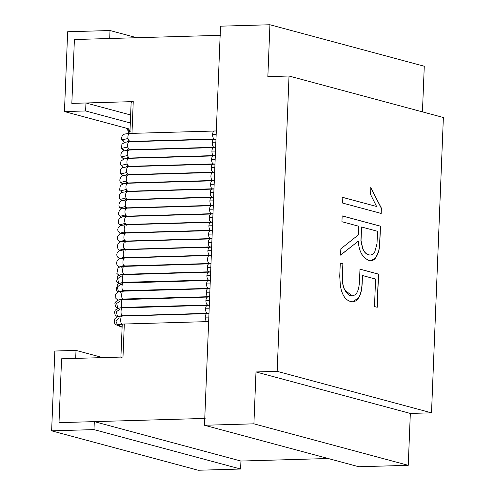 <?xml version="1.0" encoding="UTF-8"?>
<svg xmlns="http://www.w3.org/2000/svg" width="495" height="495" viewBox="0 0 495 495"><rect width="100%" height="100%" fill="white"/><g stroke="black" fill="none" stroke-linecap="round" stroke-linejoin="round"><path stroke-width="0.74" d="M269.93 24.75L424.277 66.237L422.439 111.876L424.277 66.237L269.93 24.75L220.516 26.179L269.93 24.75L267.851 76.632L269.93 24.75M431.51 412.824L443.371 117.501L289.024 76.02L277.163 371.343L431.51 412.824L410.33 413.436L408.245 465.319L358.832 466.748L408.245 465.319L253.904 423.831L255.989 371.955L277.163 371.343L289.024 76.02L267.851 76.632L289.024 76.02L443.371 117.501L431.51 412.824L277.163 371.343L255.989 371.955L410.33 413.436L431.51 412.824M362.489 275.536L362.161 283.592C361.894 289.965 360.669 294.772 358.491 298.021C356.375 301.183 353.783 302.352 350.714 301.523C345.25 300.063 341.791 294.698 340.337 285.429L339.743 276.136L340.275 263.037L343.01 263.773L342.49 276.625C342.286 281.927 343.029 286.333 344.724 289.841C348.059 296.084 351.809 297.489 355.973 294.049C358.052 291.567 359.234 287.1 359.519 280.64L359.976 269.144L378.557 274.137L377.227 307.284L374.492 306.547L375.594 279.062L362.489 275.536M381.175 213.432L342.589 203.061L342.849 197.412L376.59 206.477L370.582 194.486L370.854 187.599L381.391 208.141L381.175 213.432M358.368 241.115L340.591 255.104L340.845 248.837L358.411 234.847L358.757 226.24L341.934 221.717L342.169 215.876L380.482 226.172L379.739 244.808L378.898 250.736C375.086 262.833 369.381 264.014 361.777 254.275C359.624 250.421 358.491 246.034 358.368 241.115M220.516 26.179L204.491 425.267L253.904 423.831L204.491 425.267L358.832 466.748L204.491 425.267L220.516 26.179M381.039 213.438L381.249 208.147L370.718 187.599M376.423 206.434L342.707 197.412M358.411 234.847L340.845 248.837M340.449 255.111L358.232 241.226M370.681 260.772L375.513 258.173L378.755 250.736L379.597 244.808L380.346 226.178L342.026 215.876M370.136 255.018L368.528 254.826C366.046 254.121 364.066 252.017 362.588 248.509L360.898 240.471L361.579 227.038M377.518 231.283L361.579 226.995L361.041 240.465L362.73 248.502C364.209 252.011 366.189 254.121 368.67 254.82C371.114 255.47 373.15 254.48 374.764 251.862L377.017 243.701L377.518 231.283M352.669 301.777L358.349 298.021C360.533 294.779 361.758 289.965 362.024 283.598L362.346 275.542M377.085 307.284L378.415 274.143L359.84 269.15M352.267 296.041L344.582 289.847C342.887 286.339 342.144 281.927 342.348 276.631L342.868 263.779L340.133 263.043M253.904 423.831L408.245 465.319L410.33 413.436L255.989 371.955L253.904 423.831M126.336 128.205L127.927 130.501L129.968 131.478L128.162 130.785M128.613 132.252C127.679 131.936 128.211 131.726 130.216 131.633C128.211 131.726 127.679 131.936 128.613 132.252M129.981 131.194L128.279 128.725L129.981 131.194M117.76 325.561L122.117 326.966L117.705 325.537L115.83 320.847L119.239 317.839M206.997 321.626L122.284 324.077L206.997 321.626C205.846 321.057 205.252 319.553 205.227 317.116C205.45 314.74 206.143 313.583 207.318 313.644C206.143 313.583 205.45 314.74 205.227 317.116L208.834 317.097L205.227 317.116C205.252 319.553 205.846 321.057 206.997 321.626L122.284 324.077C118.262 324.287 117.197 324.838 119.091 325.735L121.782 324.145L119.091 325.735C117.197 324.838 118.262 324.287 122.284 324.077L120.446 324.194M117.513 316.732L116.368 311.745L119.815 309.295M120.749 315.841L122.896 315.81L118.2 316.528L122.902 315.81M207.331 313.323C206.18 312.76 205.586 311.256 205.561 308.812C205.784 306.442 206.477 305.285 207.653 305.341C206.477 305.285 205.784 306.442 205.561 308.812L209.168 308.793L205.561 308.812C205.586 311.256 206.18 312.76 207.331 313.323L122.896 315.81M117.798 308.397L116.696 303.46L120.334 300.997M122.952 307.475L118.311 308.249L122.748 307.395L207.665 305.025L122.952 307.475M207.665 305.025C206.514 304.456 205.92 302.952 205.895 300.514C206.112 298.139 206.811 296.981 207.987 297.043C206.811 296.981 206.112 298.139 205.895 300.514L209.503 300.496L205.895 300.514C205.92 302.952 206.514 304.456 207.665 305.025L207.95 305.056M123.286 299.172L207.999 296.722C206.842 296.152 206.254 294.649 206.229 292.211C206.446 289.841 207.145 288.678 208.321 288.74C207.145 288.678 206.446 289.841 206.229 292.211L209.831 292.192L206.229 292.211C206.254 294.649 206.842 296.152 207.999 296.722L122.983 299.042L118.441 300.001L123.583 299.209M207.999 296.722L120.972 299.45L121.628 299.104M118.466 291.796L117.315 286.976L120.718 284.39L121.368 284.439M123.62 290.874L118.608 291.753L123.218 290.676L208.333 288.418L123.62 290.874M208.333 288.418C207.176 287.855 206.588 286.351 206.564 283.913C206.78 281.537 207.479 280.38 208.655 280.436C207.479 280.38 206.78 281.537 206.564 283.913L210.165 283.895L206.564 283.913C206.588 286.351 207.176 287.855 208.333 288.418L121.306 291.147L122.073 290.726M118.8 283.493L117.624 278.728L121.052 276.086L121.881 276.179M123.954 282.571L123.453 282.292L118.825 283.487L123.453 282.292L208.667 280.121L123.954 282.571M208.667 280.121C207.51 279.551 206.922 278.048 206.898 275.61C207.114 273.234 207.813 272.077 208.983 272.139C207.813 272.077 207.114 273.234 206.898 275.61L210.499 275.591L206.898 275.61C206.922 278.048 207.51 279.551 208.667 280.121L121.64 282.843L122.519 282.336M124.288 274.273L123.688 273.908L119.072 275.214L123.688 273.908L124.288 274.273L208.995 271.817L124.288 274.273M208.995 271.817C207.844 271.254 207.256 269.75 207.232 267.306C207.448 264.936 208.147 263.779 209.317 263.835C208.147 263.779 207.448 264.936 207.232 267.306L210.833 267.288L207.232 267.306C207.256 269.75 207.844 271.254 208.995 271.817L209.28 271.854M124.622 265.97L123.929 265.506L119.357 266.929L123.929 265.506L124.622 265.97L209.329 263.519L124.622 265.97M209.329 263.519C208.178 262.95 207.591 261.447 207.56 259.009C207.782 256.633 208.475 255.476 209.651 255.538C208.475 255.476 207.782 256.633 207.56 259.009L211.167 258.99L207.56 259.009C207.591 261.447 208.178 262.95 209.329 263.519L122.302 266.242L123.416 265.524M124.957 257.672L124.171 257.097L119.672 258.637L124.171 257.097L124.957 257.672L209.663 255.216L124.957 257.672M209.663 255.216C208.513 254.653 207.925 253.149 207.894 250.705C208.117 248.335 208.81 247.178 209.985 247.234C208.81 247.178 208.117 248.335 207.894 250.705L211.501 250.687L207.894 250.705C207.925 253.149 208.513 254.653 209.663 255.216L122.636 257.945L123.861 257.109M125.284 249.369L124.418 248.682L119.685 250.179L124.418 248.682L125.284 249.369L209.998 246.918L125.284 249.369M209.998 246.918C208.847 246.349 208.253 244.846 208.228 242.408C208.451 240.032 209.144 238.875 210.319 238.937C209.144 238.875 208.451 240.032 208.228 242.408L211.835 242.389L208.228 242.408C208.253 244.846 208.847 246.349 209.998 246.918L122.97 249.641L124.307 248.682M125.619 241.065L124.666 240.254L119.728 241.715L124.666 240.254L125.619 241.065L210.332 238.615L125.619 241.065M210.332 238.615C209.181 238.046 208.587 236.542 208.562 234.104C208.785 231.734 209.478 230.571 210.653 230.633C209.478 230.571 208.785 231.734 208.562 234.104L212.169 234.085L208.562 234.104C208.587 236.542 209.181 238.046 210.332 238.615L123.305 241.343L124.697 240.31M125.953 232.768L124.913 231.815L119.809 233.25L124.913 231.815L125.953 232.768L210.666 230.311L125.953 232.768M210.666 230.311C209.509 229.748 208.921 228.245 208.896 225.807C209.113 223.431 209.812 222.274 210.988 222.329C209.812 222.274 209.113 223.431 208.896 225.807L212.497 225.788L208.896 225.807C208.921 228.245 209.509 229.748 210.666 230.311L123.639 233.04L125.031 232.006M126.287 224.464L125.167 223.369L119.914 224.786L125.167 223.369L126.287 224.464L211 222.014L126.287 224.464M211 222.014C209.843 221.444 209.255 219.941 209.23 217.503C209.447 215.127 210.146 213.97 211.322 214.032C210.146 213.97 209.447 215.127 209.23 217.503L212.831 217.484L209.23 217.503C209.255 219.941 209.843 221.444 211 222.014L123.973 224.736L125.365 223.703M126.621 216.167L125.427 214.917L120.038 216.321L125.427 214.917L126.621 216.167L211.334 213.71L126.621 216.167M211.334 213.71C210.177 213.147 209.589 211.643 209.564 209.199C209.781 206.83 210.48 205.672 211.65 205.728C210.48 205.672 209.781 206.83 209.564 209.199L213.166 209.181L209.564 209.199C209.589 211.643 210.177 213.147 211.334 213.71L124.307 216.439L125.699 215.405M121.801 208.785L120.18 207.844L125.687 206.452L120.18 207.844L121.671 208.828M126.955 207.863L125.687 206.452L126.955 207.863L211.668 205.413L126.955 207.863M211.668 205.413C210.511 204.843 209.923 203.34 209.899 200.902C210.115 198.526 210.814 197.369 211.984 197.431C210.814 197.369 210.115 198.526 209.899 200.902L213.5 200.883L209.899 200.902C209.923 203.34 210.511 204.843 211.668 205.413L124.641 208.135L126.033 207.102M122.129 200.487L121.56 199.974M127.289 199.565L125.953 197.981L120.334 199.367L125.953 197.981L127.289 199.565L211.996 197.109L127.289 199.565M211.996 197.109C210.845 196.546 210.257 195.042 210.233 192.598C210.449 190.228 211.148 189.071 212.318 189.127C211.148 189.071 210.449 190.228 210.233 192.598L213.834 192.58L210.233 192.598C210.257 195.042 210.845 196.546 211.996 197.109L212.281 197.14M122.463 192.184L120.502 190.884L126.225 189.511L120.502 190.884L122.339 192.227M127.623 191.262L126.225 189.511L127.623 191.262L212.33 188.812L127.623 191.262M212.33 188.812C211.179 188.242 210.592 186.739 210.561 184.301C210.783 181.925 211.476 180.768 212.652 180.83C211.476 180.768 210.783 181.925 210.561 184.301L214.168 184.282L210.561 184.301C210.592 186.739 211.179 188.242 212.33 188.812L125.303 191.534L126.701 190.501M122.797 183.886L121.987 183.07M127.951 182.958L126.497 181.028L120.687 182.395L126.497 181.028L127.951 182.958L212.664 180.508L127.951 182.958M212.664 180.508C211.513 179.939 210.919 178.441 210.895 175.997C211.118 173.627 211.81 172.47 212.986 172.526C211.81 172.47 211.118 173.627 210.895 175.997L214.502 175.979L210.895 175.997C210.919 178.441 211.513 179.939 212.664 180.508L125.637 183.237L127.036 182.203M123.131 175.583L120.879 173.9L126.776 172.538L120.879 173.9L123.008 175.626M128.285 174.661L126.776 172.538L128.285 174.661L212.999 172.204L128.285 174.661M212.999 172.204C211.848 171.641 211.254 170.138 211.229 167.7C211.452 165.324 212.145 164.167 213.32 164.222C212.145 164.167 211.452 165.324 211.229 167.7L214.836 167.681L211.229 167.7C211.254 170.138 211.848 171.641 212.999 172.204L125.971 174.933L127.37 173.9M123.465 167.285L121.089 165.398L127.06 164.043L121.089 165.398L123.342 167.322M128.62 166.357L127.06 164.043L128.62 166.357L213.333 163.907L128.62 166.357M213.333 163.907C212.182 163.338 211.588 161.834 211.563 159.396C211.78 157.02 212.479 155.863 213.654 155.925C212.479 155.863 211.78 157.02 211.563 159.396L215.17 159.378L211.563 159.396C211.588 161.834 212.182 163.338 213.333 163.907L126.305 166.629L127.698 165.596M123.8 158.982L121.306 156.896L127.351 155.548L121.306 156.896L123.676 159.025M128.954 158.06L127.351 155.548L128.954 158.06L213.667 155.603L128.954 158.06M213.667 155.603C212.51 155.04 211.922 153.537 211.897 151.099C212.114 148.723 212.813 147.566 213.988 147.621C212.813 147.566 212.114 148.723 211.897 151.099L215.498 151.074L211.897 151.099C211.922 153.537 212.51 155.04 213.667 155.603L126.64 158.332L128.032 157.299M124.134 150.678L122.946 149.174L121.535 148.382L127.642 147.046L121.535 148.382L124.01 150.721M129.288 149.756L127.642 147.046L129.288 149.756L214.001 147.306L129.288 149.756M214.001 147.306C212.844 146.737 212.256 145.233 212.231 142.795C212.448 140.419 213.147 139.262 214.323 139.324C213.147 139.262 212.448 140.419 212.231 142.795L215.832 142.777L212.231 142.795C212.256 145.233 212.844 146.737 214.001 147.306L126.974 150.028L128.366 148.995M124.468 142.381L123.206 140.685M129.622 141.459L127.939 138.538L121.782 139.875L127.939 138.538L129.622 141.459L214.335 139.002L129.622 141.459M214.335 139.002C213.178 138.439 212.59 136.936 212.565 134.492C212.782 132.122 213.481 130.965 214.651 131.02C213.481 130.965 212.782 132.122 212.565 134.492L216.167 134.473L212.565 134.492C212.59 136.936 213.178 138.439 214.335 139.002L127.308 141.731L128.7 140.698M214.651 131.02L129.665 133.44L125.192 133.959C124.431 134.027 120.91 135.098 121.782 139.875L124.338 142.424M129.944 133.477C128.403 133.65 127.735 135.339 127.939 138.538C127.735 135.339 128.403 133.65 129.944 133.477M129.61 141.774C128.019 141.997 127.364 143.748 127.642 147.046C127.364 143.748 128.019 141.997 129.61 141.774M213.988 147.621L128.997 150.041L123.249 151.049C122.154 151 119.945 154.279 121.306 156.896M129.275 150.078C127.642 150.344 126.998 152.169 127.351 155.548C126.998 152.169 127.642 150.344 129.275 150.078M213.654 155.925L128.663 158.344L124.189 158.864L121.164 160.918C120.291 162.874 120.266 164.365 121.089 165.398M128.941 158.375C127.258 158.697 126.633 160.59 127.06 164.043C126.633 160.59 127.258 158.697 128.941 158.375M213.32 164.222L128.329 166.648L122.562 167.663C121.405 167.539 119.109 171.227 120.879 173.9M128.607 166.679C126.875 167.056 126.268 169.012 126.776 172.538C126.268 169.012 126.875 167.056 128.607 166.679M212.986 172.526L128.001 174.945L123.713 175.416C121.943 174.636 118.119 180.087 120.687 182.395L122.673 183.93M128.273 174.976C126.497 175.416 125.903 177.433 126.497 181.028C125.903 177.433 126.497 175.416 128.273 174.976M212.652 180.83L127.667 183.249L123.602 183.664L120.396 185.495C119.481 189.294 119.518 191.089 120.502 190.884M127.939 183.28C126.114 183.781 125.544 185.86 126.225 189.511C125.544 185.86 126.114 183.781 127.939 183.28M212.318 189.127L127.333 191.546L121.832 192.431L120.254 193.57C117.779 197.963 120.557 199.367 120.334 199.367L122.005 200.531M127.611 191.584C125.736 192.153 125.186 194.287 125.953 197.981C125.186 194.287 125.736 192.153 127.611 191.584M211.984 197.431L126.998 199.85L121.584 200.692L120.13 201.651C117.154 206.762 120.743 208.049 120.18 207.844M127.277 199.881C125.359 200.524 124.827 202.715 125.687 206.452C124.827 202.715 125.359 200.524 127.277 199.881M211.65 205.728L126.664 208.147L121.337 208.958L119.957 209.812C116.647 214.904 120.495 216.507 120.038 216.321L121.337 217.132M126.943 208.185C124.981 208.902 124.474 211.148 125.427 214.917C124.474 211.148 124.981 208.902 126.943 208.185M121.164 216.847L120.038 216.321M126.609 216.482C124.604 217.286 124.121 219.582 125.167 223.369C124.121 219.582 124.604 217.286 126.609 216.482M210.988 222.329L125.996 224.755L120.823 225.497L119.549 226.196C117.779 227.966 117.346 229.736 118.256 231.505L120.675 233.733M126.275 224.786C124.653 223.468 123.348 230.218 124.913 231.815C123.348 230.218 124.653 223.468 126.275 224.786M210.653 230.633L125.662 233.052L120.625 233.751L119.388 234.376C117.532 236.028 117.018 237.786 117.853 239.654L120.341 242.036M125.94 233.083C124.276 231.703 123.008 238.8 124.666 240.254C123.008 238.8 124.276 231.703 125.94 233.083M120.396 242.012L119.728 241.715M210.319 238.937L125.328 241.356L120.471 241.987C119.487 241.684 118.379 243.045 117.148 246.083C117.717 248.688 118.565 250.049 119.685 250.179L120.007 250.334M125.606 241.387C123.892 239.939 122.673 247.395 124.418 248.682C122.673 247.395 123.892 239.939 125.606 241.387M120.019 250.328L119.685 250.179M209.985 247.234L125 249.653L118.979 250.81C116.504 253.112 116.146 255.302 117.903 257.369L119.679 258.637M125.272 249.69C123.509 248.174 122.345 255.989 124.171 257.097C122.345 255.989 123.509 248.174 125.272 249.69M209.651 255.538L124.666 257.957L118.8 259.021C113.33 264.002 119.864 267.857 119.778 267.121M124.938 257.988C123.125 256.41 122.024 264.59 123.929 265.506C122.024 264.59 123.125 256.41 124.938 257.988M209.317 263.835L121.504 266.459L118.095 267.554L116.876 273.5L119.004 275.239M124.61 266.291C122.735 264.646 121.702 273.197 123.688 273.908C121.702 273.197 122.735 264.646 124.61 266.291M121.386 267.789L122.395 267.931M208.983 272.139L121.17 274.762L117.76 275.851L116.554 281.822L118.67 283.536M124.276 274.589C122.345 272.881 121.393 281.803 123.453 282.292C121.393 281.803 122.345 272.881 124.276 274.589M208.655 280.436L120.842 283.06L117.501 284.105L116.226 290.132L118.342 291.84M123.942 282.892C121.956 281.117 121.089 290.417 123.218 290.676C121.089 290.417 121.956 281.117 123.942 282.892M123.608 291.19C121.56 289.352 120.792 299.029 122.983 299.042C120.792 299.029 121.56 289.352 123.608 291.19L117.859 292.031L115.57 294.197L115.892 298.435L118.008 300.143M120.384 292.694L120.854 292.712M207.987 297.043L120.174 299.667L117.587 300.304L115.459 302.092L114.896 303.497L115.552 306.727L117.674 308.441M123.274 299.494C121.17 297.588 120.502 307.649 122.748 307.395C120.502 307.649 121.17 297.588 123.274 299.494L122.983 299.463M207.653 305.341L119.84 307.964L117.315 308.577L115.236 310.223L114.506 312.166L115.205 315.006L117.402 316.769M122.939 307.797C120.774 305.823 120.217 316.262 122.519 315.742C120.217 316.262 120.774 305.823 122.939 307.797M207.318 313.644L122.333 316.064C120.353 315.606 117.909 316.416 114.995 318.483C112.928 324.015 116.164 324.72 117.73 325.549L122.11 327.214M122.605 316.095C120.372 314.059 119.939 324.881 122.284 324.077C119.939 324.881 120.372 314.059 122.605 316.095M205.14 418.424L59.01 422.656L205.14 418.424M240.935 461.043L328.197 458.512L240.935 461.043L94.31 421.629L240.935 461.043L240.613 469.025L93.988 429.611L51.629 430.842L54.84 351.023L76.013 350.411L75.692 358.392L61.578 358.801L59.01 422.656L61.578 358.801L122.989 357.025L61.578 358.801L59.01 422.656L94.31 421.629L93.988 429.611L240.613 469.025L240.935 461.043M220.529 35.3L74.398 39.532L71.837 103.387L133.248 101.611L131.973 133.372L133.248 101.611L71.837 103.387L74.398 39.532L220.529 35.3M124.313 324.058L122.989 357.025C120.984 357.118 120.452 357.322 121.393 357.644C120.452 357.322 120.984 357.118 122.989 357.025L124.313 324.058M131.651 102.23C130.711 101.908 131.243 101.704 133.248 101.611C131.243 101.704 130.711 101.908 131.651 102.23M102.793 357.607L76.013 350.411L102.793 357.607M198.254 470.25L51.629 430.842L198.254 470.25L240.613 469.025L198.254 470.25M94.31 421.629L59.01 422.656L61.578 358.801L75.692 358.392L76.013 350.411L54.84 351.023L51.629 430.842L93.988 429.611L94.31 421.629M109.698 38.511L74.398 39.532L71.837 103.387L85.951 102.979L130.637 114.989L85.951 102.979L85.635 110.96L130.315 122.97L85.635 110.96L64.455 111.573L130.061 129.207L64.455 111.573L67.66 31.754L110.014 30.529L136.793 37.725L110.014 30.529L109.698 38.511L110.014 30.529L67.66 31.754L64.455 111.573L85.635 110.96L85.951 102.979L71.837 103.387L74.398 39.532L109.698 38.511M127.927 130.364L128.174 132.01M128.125 131.986L128.217 133.514M208.649 321.639L207.275 321.657M208.983 313.335L207.609 313.354M121.188 307.482L209.317 305.038M209.651 296.734L208.277 296.752M121.659 284.501L122.092 284.761M209.985 288.437L208.605 288.455M121.987 276.204L122.42 276.464M210.319 280.133L208.94 280.151M122.97 273.933L121.974 274.546L210.653 271.835M210.981 263.532L209.608 263.55M211.315 255.228L209.942 255.247M211.65 246.931L210.276 246.949M211.984 238.627L210.61 238.646M212.318 230.33L210.944 230.348M212.974 213.976L126.33 216.451L122.531 216.81L119.784 217.973C116.133 223.022 120.229 224.971 119.914 224.786L121.009 225.429M212.652 222.026L211.278 222.045M212.986 213.729L211.606 213.747M213.32 205.425L211.94 205.444M126.367 198.804L124.969 199.838L213.654 197.121M213.982 188.824L212.609 188.843M214.316 180.52L212.943 180.539M214.651 172.223L213.277 172.241M214.985 163.919L213.611 163.938M215.319 155.622L213.945 155.64M215.653 147.318L214.273 147.337M215.987 139.021L214.607 139.039M216.309 130.965L214.378 130.989M215.975 139.268L129.331 141.743L124.87 142.257L121.906 144.2L121.535 148.382M215.641 147.572L213.71 147.59M215.306 155.869L213.376 155.894M214.972 164.173L213.042 164.192M214.644 172.47L212.708 172.495M214.31 180.774L212.374 180.793M213.976 189.071L212.039 189.096M213.642 197.375L211.712 197.394M213.308 205.679L211.377 205.697M212.64 222.28L210.709 222.298M212.306 230.577L210.375 230.602M211.971 238.881L210.041 238.899M211.643 247.178L209.707 247.203M211.309 255.482L209.373 255.5M210.975 263.786L209.045 263.804M210.641 272.083L208.711 272.101M210.307 280.387L208.376 280.405M209.973 288.684L123.329 291.159M209.639 296.988L207.708 297.006M209.305 305.285L207.374 305.31M208.977 313.589L207.04 313.607M120.91 357.081L122.234 324.12M123.88 283.109L123.899 282.614M124.214 274.892L124.233 274.317M124.542 266.681L124.567 266.013M124.87 258.483L124.901 257.716M125.198 250.297L125.235 249.412M125.526 242.123L125.569 241.115M125.854 233.956L125.903 232.811M126.182 225.794L126.237 224.507M129.894 133.433L131.156 101.964"/></g></svg>
